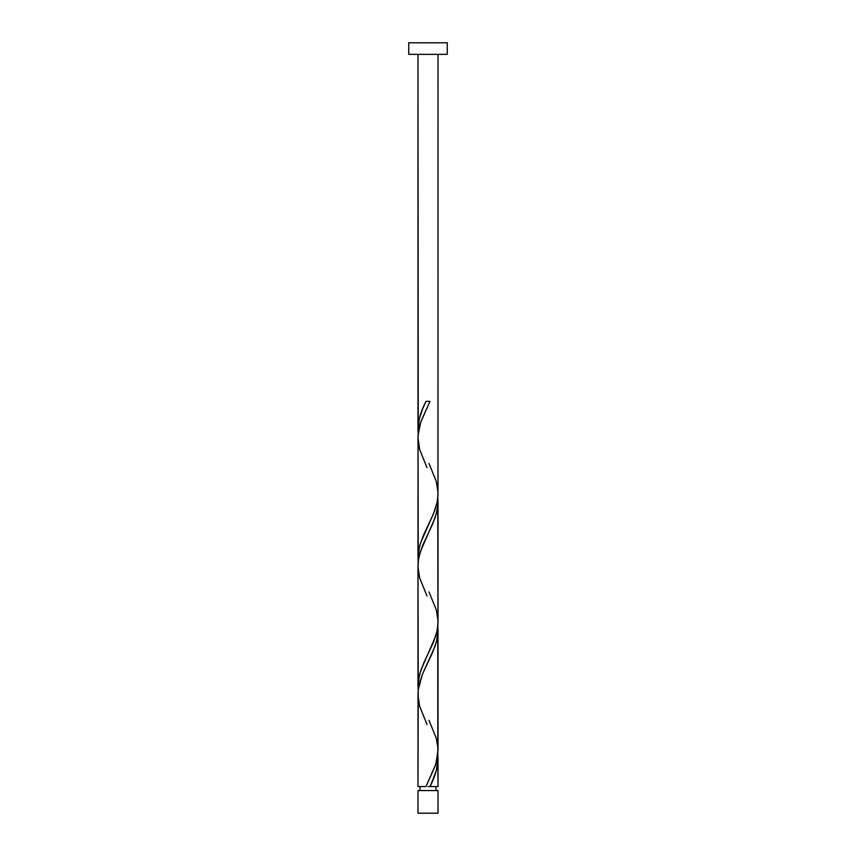 <?xml version="1.0" encoding="UTF-8"?>
<svg xmlns="http://www.w3.org/2000/svg" width="856" height="856" viewBox="0 0 856 856"><rect width="100%" height="100%" fill="white"/><g stroke="black" fill="none" stroke-linecap="round" stroke-linejoin="round"><path stroke-width="1.28" d="M417.985 790.559L417.985 813.2L438.015 813.2L438.015 790.559L417.985 790.559L438.015 790.559L438.015 813.2L417.985 813.2L417.985 790.559M419.986 786.557L419.986 790.559L419.986 786.557M436.014 790.559L436.014 786.557L436.014 790.559M408.74 42.8L408.74 54.356L447.26 54.356L447.26 42.8L408.74 42.8L408.74 54.356L447.26 54.356L447.26 42.8L408.74 42.8M418.231 433.949L417.985 54.356L417.985 429.359L419.28 418.862L422.821 408.355L426.01 401.357L429.99 401.357L420.842 421.719L418.049 435.287L417.985 557.759L418.573 550.75L420.35 543.432L434.463 511.332L437.052 502.6L437.983 495.282L438.015 54.356L437.972 491.558M430.825 784.813L429.99 786.557L438.015 786.557L438.015 758.555L436.271 770.807L430.825 784.813M437.769 625.565L437.812 754.457L435.501 765.157L426.01 786.557L417.985 786.557L426.01 786.557L435.886 763.937L438.015 750.359L438.015 630.155L437.255 638.169L435.083 646.205L422.201 674.86L418.231 689.765L417.985 786.557L418.028 696.356M418.231 690.749L417.985 565.955L417.985 686.159L418.745 678.145L420.917 670.109L435.736 636.008L437.255 629.995L438.015 621.959L438.015 501.755L437.255 509.769L435.083 517.805L420.264 551.906L418.381 560.22L418.028 567.956M437.769 753.965L438.015 786.557L429.99 786.557C434.987 777.216 437.662 767.885 438.015 758.555L437.812 754.457M429.006 720.313L436.346 738.407L437.972 748.358M437.769 497.165L437.972 619.958M418.231 562.349L418.028 439.556M428 786.557L429.99 786.557L428 786.557M426.01 401.357L429.99 401.357L426.01 401.357C421.013 410.698 418.338 420.029 417.985 429.359L418.188 433.457M429.006 463.513L436.346 481.607L437.994 492.307L437.812 497.657L436.967 503.007L433.532 513.707L423.538 535.107L419.654 545.807L418.006 556.507L418.188 561.857M429.006 591.913L436.346 610.007L437.994 620.707L437.812 626.057L436.967 631.407L433.532 642.107L423.538 663.507L419.654 674.207L418.006 684.907L418.188 690.257M426.994 724.401L419.654 706.307L418.006 695.607L418.188 690.257L419.033 684.907L422.468 674.207L432.462 652.807L436.346 642.107L437.994 631.407L437.812 626.057M426.994 596.001L419.654 577.907L418.006 567.207L418.188 561.857L419.033 556.507L422.468 545.807L432.462 524.407L436.346 513.707L437.994 503.007L437.812 497.657M426.994 467.601L419.654 449.507L417.985 437.555L419.033 428.107L420.499 422.757L429.99 401.357"/></g></svg>
